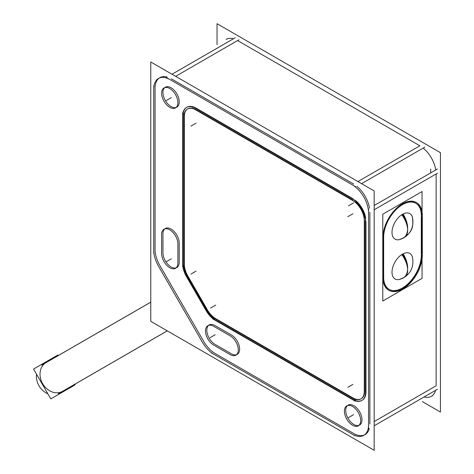 <?xml version="1.0" encoding="UTF-8"?>
<svg xmlns="http://www.w3.org/2000/svg" width="474" height="474" viewBox="0 0 474 474"><rect width="100%" height="100%" fill="white"/><g stroke="black" fill="none" stroke-linecap="round" stroke-linejoin="round"><path stroke-width="0.71" d="M353.083 433.135L215.552 353.734L353.083 433.135M203.678 341.375A23.013 13.29 -120 0 0 215.184 353.521A23.013 13.29 -120 0 1 203.678 341.375M203.411 340.919L160.099 265.896L203.411 340.919M155.069 249.401A23.013 13.29 -120 0 0 159.833 265.44A23.013 13.29 -120 0 1 155.069 249.401M155.069 248.974L155.069 88.816L155.069 248.974M159.193 78.097A23.013 13.29 -120 0 0 155.069 88.217A23.013 13.29 -120 0 1 167.144 77.031A23.013 13.29 -120 0 0 159.833 77.683M171.339 78.82L353.598 184.048L171.339 78.82M369.53 208.193A23.013 13.29 -120 0 0 356.904 186.347A23.013 13.29 -120 0 1 369.53 208.193M369.874 212.233L369.874 424.04L369.874 212.233M365.104 434.575A23.013 13.29 -120 0 0 369.311 428.603A23.013 13.29 -120 0 1 353.598 433.437A23.013 13.29 -120 0 0 364.423 434.925M348.106 405.134A11.506 6.642 60 0 1 356.975 408.215A11.506 6.642 60 0 1 361.994 419.792A11.506 6.642 60 0 1 359.612 425.06A11.506 6.642 60 0 1 350.748 421.979A11.506 6.642 60 0 1 345.724 410.401A11.506 6.642 60 0 1 347.483 405.578M165.325 228.504A11.506 6.642 60 0 1 174.023 231.407A11.506 6.642 60 0 1 179.208 242.735A11.506 6.642 60 0 0 170.895 228.966A11.506 6.642 60 0 0 162.943 233.771A11.506 6.642 60 0 1 164.703 228.948M162.943 252.287L162.943 234.375L162.943 252.287M179.208 262.691A11.506 6.642 60 0 1 176.832 267.526A11.506 6.642 60 0 1 167.968 264.439A11.506 6.642 60 0 1 162.943 252.861A11.506 6.642 60 0 0 170.889 266.838A11.506 6.642 60 0 0 179.208 262.691M179.219 243.162L179.219 262.252L179.219 243.162M214.953 325.502L231.484 335.047L214.953 325.502M214.953 344.296A11.506 6.642 60 0 1 207.434 334.152A11.506 6.642 60 0 1 209.2 324.933A11.506 6.642 60 0 1 214.568 325.294A11.506 6.642 60 0 0 206.818 330.425A11.506 6.642 60 0 0 214.953 344.296M230.957 353.539L215.445 344.58L230.957 353.539M236.538 354.724A11.506 6.642 60 0 1 231.484 353.841A11.506 6.642 60 0 0 239.619 349.35A11.506 6.642 60 0 0 231.851 335.272A11.506 6.642 60 0 1 239.074 345.428A11.506 6.642 60 0 1 237.237 354.41M165.325 87.192A11.506 6.642 60 0 1 174.195 90.279A11.506 6.642 60 0 1 179.219 101.857A11.506 6.642 60 0 1 176.832 107.124A11.506 6.642 60 0 1 167.968 104.043A11.506 6.642 60 0 1 162.943 92.466A11.506 6.642 60 0 1 164.703 87.643M365.691 217.999A18.409 10.629 -120 0 0 355.773 200.692A18.409 10.629 -120 0 1 365.691 217.999M186.685 107.331A18.409 10.629 -120 0 0 183.059 115.65A18.409 10.629 -120 0 1 196.076 108.131L352.946 198.701L196.076 108.131A18.409 10.629 -120 0 0 186.869 107.225M183.059 116.13L183.059 263.189L183.059 116.13M183.059 263.615A18.409 10.629 -120 0 0 186.869 276.443A18.409 10.629 -120 0 1 183.059 263.615M187.135 276.905L206.226 309.972L187.135 276.905M206.492 310.429A18.409 10.629 -120 0 0 215.694 320.146A18.409 10.629 -120 0 1 206.492 310.429M216.067 320.359L352.532 399.149L216.067 320.359M362.154 400.299A18.409 10.629 -120 0 0 365.969 391.874A18.409 10.629 -120 0 1 352.946 399.386A18.409 10.629 -120 0 0 361.964 400.406M365.969 391.874L365.969 221.251L365.969 391.874M432.697 395.553L431.37 396.317A23.013 13.29 -120 0 0 435.576 390.345A23.013 13.29 -120 0 1 424.088 396.975M436.139 173.976L436.139 385.783L374.17 421.564L436.139 385.783L436.139 173.976L374.17 209.751L436.139 173.976M382.891 237.64L382.891 277.474L382.891 237.64M416.225 202.445A27.616 15.944 120 0 0 395.263 209.52A27.616 15.944 120 0 0 382.903 236.846A27.616 15.944 120 0 1 402.758 203.624A27.616 15.944 120 0 1 421.949 215.089A27.616 15.944 120 0 0 416.415 202.558M421.949 253.554L421.949 216.547L421.949 253.554M382.903 278.279A27.616 15.944 120 0 0 388.609 290.118A27.616 15.944 120 0 0 409.892 282.717A27.616 15.944 120 0 0 421.949 254.923A27.616 15.944 120 0 1 402.77 288.542A27.616 15.944 120 0 1 382.903 278.279M435.796 169.935A23.013 13.29 -120 0 0 423.169 148.089A23.013 13.29 -120 0 1 435.796 169.935M237.604 40.563L419.863 145.791L357.917 181.554L419.863 145.791L237.604 40.563L175.658 76.326L237.604 40.563M233.409 38.779A23.013 13.29 -120 0 0 226.098 39.425L227.425 38.661M352.567 397.668L216.061 318.854L352.567 397.668M207.411 309.895A16.572 9.569 -120 0 0 215.694 318.641A16.572 9.569 -120 0 1 207.411 309.895M207.144 309.439L188.054 276.372L207.144 309.439M184.356 264.368A16.572 9.569 -120 0 0 187.793 275.915A16.572 9.569 -120 0 1 184.356 264.368M184.356 263.941L184.356 116.841L184.356 263.941M187.603 108.925A16.572 9.569 -120 0 0 184.356 116.403A16.572 9.569 -120 0 1 196.076 109.636L352.946 200.206L196.076 109.636A16.572 9.569 -120 0 0 187.793 108.819M364.364 217.264A16.572 9.569 -120 0 0 355.749 202.214A16.572 9.569 -120 0 1 364.364 217.264M361.046 398.812A16.572 9.569 -120 0 1 352.946 397.887A16.572 9.569 -120 0 0 364.666 391.121L364.666 220.499L364.666 391.121A16.572 9.569 -120 0 1 361.235 398.705M383.543 237.261L383.543 277.1L383.543 237.261M415.769 203.245A26.698 15.411 120 0 0 395.512 210.071A26.698 15.411 120 0 0 383.555 236.473A26.698 15.411 120 0 1 402.758 204.377A26.698 15.411 120 0 1 421.297 215.463A26.698 15.411 120 0 0 415.817 203.275M389.124 289.347A26.698 15.411 120 0 0 409.678 282.131A26.698 15.411 120 0 0 421.297 255.302A26.698 15.411 120 0 1 402.77 287.789A26.698 15.411 120 0 1 383.555 277.9A26.698 15.411 120 0 0 389.071 289.318M421.297 253.975L421.297 216.879L421.297 253.975M400.08 239.435A14.73 8.502 -60 0 1 392.069 230.98A14.73 8.502 -60 0 1 402.42 214.337A14.73 8.502 -60 0 1 412.57 217.803C413.962 226.572 411.047 233.238 403.812 237.8M403.812 277.634C411.047 273.071 413.962 266.406 412.57 257.643A14.73 8.502 120 0 0 402.42 254.177A14.73 8.502 120 0 0 392.069 270.814A14.73 8.502 120 0 0 400.08 279.269M167.304 330.864L62.651 391.287A16.572 13.527 -120 0 1 42.654 383.703A16.572 13.527 -120 0 1 46.085 362.586A16.572 13.527 -120 0 0 42.654 383.703A16.572 13.527 -120 0 0 62.651 391.287L167.304 330.864L62.651 391.287M374.17 450.3L374.17 190.933L150.773 61.958L150.773 321.325L150.773 61.958L374.17 190.933L374.17 450.3L150.773 321.325L374.17 450.3M355.044 435.802L211.09 352.692M368.541 424.212A23.013 13.29 60 0 1 363.783 435.339A23.013 13.29 60 0 1 351.761 433.9M374.17 205.515L437.461 168.975M368.547 208.761L368.547 429.041M374.17 425.794L437.461 389.255M351.761 184.528A23.013 13.29 60 0 1 368.541 213.584M172.015 74.222L235.288 37.695M166.368 77.481L355.921 186.916M361.561 183.657L424.834 147.13M153.748 89.574A23.013 13.29 60 0 1 158.506 78.447A23.013 13.29 60 0 1 170.527 79.893M153.742 253.389L153.742 85.758M158.778 266.661A23.013 13.29 60 0 1 153.748 249.733M203.228 343.662L157.629 264.682M214.23 354.499A23.013 13.29 60 0 1 202.09 341.683M422.287 401.567L440.435 412.042L440.435 152.675L217.033 23.7L217.033 44.657M360.655 421.143A11.506 6.642 -120 0 0 355.885 409.234A11.506 6.642 -120 0 0 346.778 405.898A11.506 6.642 -120 0 0 344.414 411.764M344.414 410.585A11.506 6.642 -120 0 0 349.184 422.494A11.506 6.642 -120 0 0 358.291 425.83A11.506 6.642 -120 0 0 360.655 419.958M177.874 244.507A11.506 6.642 -120 0 0 173.105 232.604A11.506 6.642 -120 0 0 164.004 229.268A11.506 6.642 -120 0 0 161.634 235.134M177.892 243.5L177.892 263.455M161.634 253.045A11.506 6.642 -120 0 0 166.404 264.954A11.506 6.642 -120 0 0 175.51 268.29A11.506 6.642 -120 0 0 177.874 262.418M161.616 254.058L161.616 234.103M213.253 326.053L230.536 336.03M229.647 354.291A11.506 6.642 -120 0 0 235.916 355.174A11.506 6.642 -120 0 0 237.575 345.623A11.506 6.642 -120 0 0 229.647 335.539M230.536 354.819L213.253 344.847M214.135 326.58A11.506 6.642 -120 0 0 207.873 325.697A11.506 6.642 -120 0 0 206.214 335.248A11.506 6.642 -120 0 0 214.135 345.339M177.874 103.202A11.506 6.642 -120 0 0 173.105 91.298A11.506 6.642 -120 0 0 164.004 87.963A11.506 6.642 -120 0 0 161.634 93.828M161.634 92.649A11.506 6.642 -120 0 0 166.404 104.553A11.506 6.642 -120 0 0 175.51 107.888A11.506 6.642 -120 0 0 177.874 102.023M430.682 172.892L430.682 169.07M422.281 253.75A27.616 15.944 -60 0 1 410.828 282.326A27.616 15.944 -60 0 1 388.982 290.331A27.616 15.944 -60 0 1 383.306 276.253M422.322 255.936L422.322 214.509M383.306 239.246A27.616 15.944 -60 0 1 394.759 210.669A27.616 15.944 -60 0 1 416.599 202.665A27.616 15.944 -60 0 1 422.281 216.742M383.265 237.059L383.265 278.487M355.322 399.683L212.577 317.272M364.287 390.902A16.572 9.569 60 0 1 360.862 398.918A16.572 9.569 60 0 1 352.2 397.876M364.293 217.305L364.293 394.747M352.2 200.212A16.572 9.569 60 0 1 364.287 221.145M192.562 108.042L355.713 202.232M183.989 117.054A16.572 9.569 60 0 1 187.42 109.032A16.572 9.569 60 0 1 196.076 110.075M183.983 267.543L183.983 113.659M187.686 276.585A16.572 9.569 60 0 1 183.989 264.154M207.428 310.79L187.023 275.447M215.694 319.067A16.572 9.569 60 0 1 206.777 309.652M352.164 198.689A18.409 10.629 60 0 1 365.584 221.939M365.59 395.5L365.59 218.058M365.584 391.613A18.409 10.629 60 0 1 361.781 400.518A18.409 10.629 60 0 1 352.164 399.363M212.577 318.777L355.322 401.188M215.694 320.572A18.409 10.629 60 0 1 205.858 310.186M186.104 275.981L206.51 311.323M186.762 277.118A18.409 10.629 60 0 1 182.686 263.402M182.686 112.907L182.686 266.791M182.691 116.343A18.409 10.629 60 0 1 186.495 107.438A18.409 10.629 60 0 1 196.112 108.593M355.713 200.733L192.562 106.537M383.644 236.526L383.644 277.954M421.362 216.914A26.698 15.411 120 0 0 415.87 203.305A26.698 15.411 120 0 0 394.753 211.043A26.698 15.411 120 0 0 383.685 238.671M422.05 259.035L422.05 278.351L382.785 301.02L382.785 214.212L422.05 191.543L422.05 211.724M421.398 256.156L421.398 214.728M383.685 275.767A26.698 15.411 120 0 0 389.178 289.377A26.698 15.411 120 0 0 410.288 281.639A26.698 15.411 120 0 0 421.362 254.017M399.612 239.571L404.642 237.29A18.409 9.942 57 0 0 407.628 229.369A18.409 10.629 -120 0 0 402.42 214.337A18.409 10.629 60 0 1 407.628 229.369A18.409 10.629 -120 0 0 402.42 214.337A14.73 8.502 -60 0 0 392.004 232.379A14.73 8.502 -60 0 0 402.42 238.392A18.409 10.629 -120 0 0 407.628 229.369A18.409 11.275 -116.8 0 0 403.072 213.981M401.762 214.74A18.409 9.942 -123 0 1 407.628 229.369A18.409 11.275 63.2 0 1 402.906 238.292A18.409 11.275 63.2 0 1 401.561 238.801M399.612 279.405L404.642 277.124A18.409 9.942 -123 0 0 407.628 269.208A18.409 11.275 63.2 0 0 403.072 253.821M401.762 254.574A18.409 9.942 57 0 1 407.628 269.208A18.409 11.275 -116.8 0 1 402.906 278.125A18.409 11.275 -116.8 0 1 401.561 278.635M36.528 374.176A16.572 13.527 60 0 0 47.838 393.77M167.269 330.846L58.278 393.776M150.773 302.181L41.742 365.134M58.266 355.553L57.941 354.979L33.565 369.05L50.801 398.895L75.17 384.823L74.839 384.254M345.724 410.401A11.506 6.642 60 0 1 353.859 405.703A11.506 6.642 60 0 1 361.994 419.792A11.506 6.642 60 0 1 353.859 424.491A11.506 6.642 60 0 1 345.724 410.401M162.943 92.466A11.506 6.642 60 0 1 171.078 87.767A11.506 6.642 60 0 1 179.219 101.857A11.506 6.642 60 0 1 171.078 106.555A11.506 6.642 60 0 1 162.943 92.466M353.598 414.643L348.473 417.606M353.598 202.836L348.473 205.799M437.461 173.211L374.17 209.751M171.339 97.608L166.214 100.571M238.932 39.798L175.658 76.326M171.339 258.792L166.214 261.755M215.184 334.733L210.059 337.689M352.946 384.355L347.821 387.317L352.946 384.355M352.946 213.738L347.821 216.695L352.946 213.738M196.076 123.169L190.951 126.125L196.076 123.169M196.076 271.128L190.951 274.091L196.076 271.128M215.694 305.114L210.569 308.07L215.694 305.114M402.42 254.177A14.73 8.502 120 0 0 392.004 272.212A14.73 8.502 120 0 0 402.42 278.226A18.409 10.629 -120 0 0 407.628 269.208A18.409 10.629 60 0 0 402.42 254.177M402.225 278.279A18.409 10.629 -120 0 0 407.628 269.208A18.409 10.629 -120 0 1 402.225 278.279M150.773 302.145L46.085 362.586M402.906 238.292C413.701 231.253 413.257 225.713 412.451 217.329"/></g></svg>

